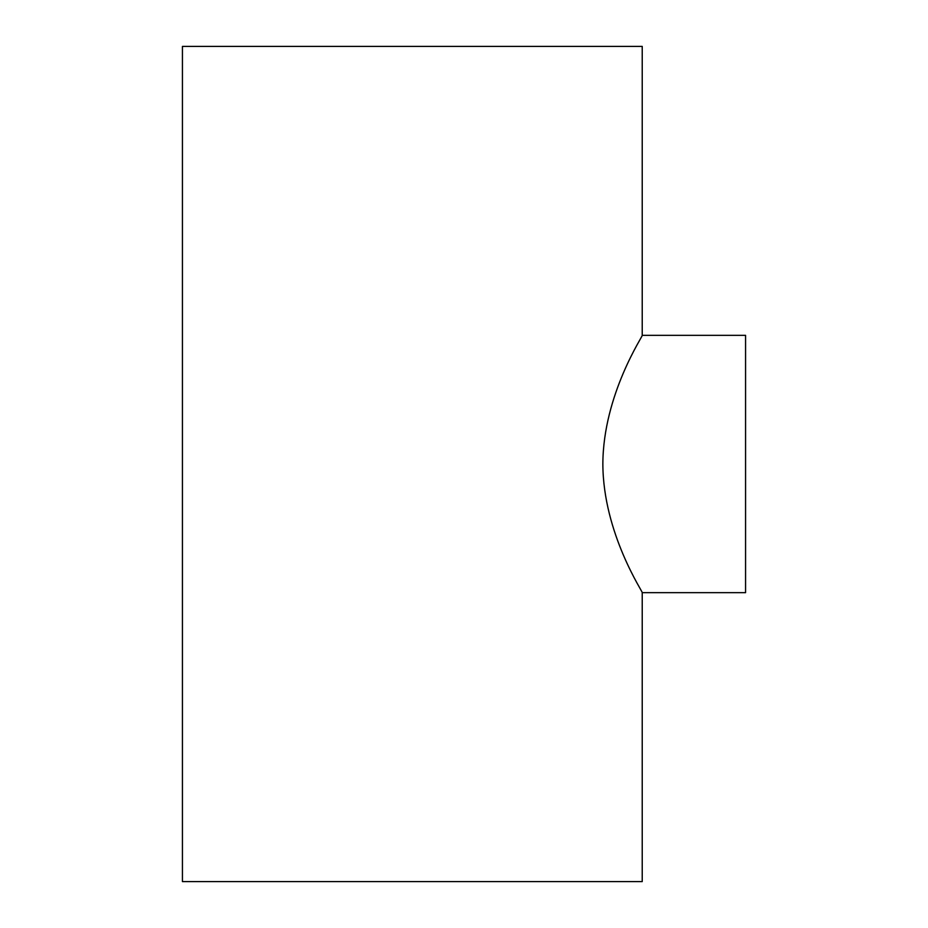 <?xml version="1.0" encoding="UTF-8"?>
<svg xmlns="http://www.w3.org/2000/svg" width="928" height="928" viewBox="0 0 928 928"><rect width="100%" height="100%" fill="white"/><g stroke="black" fill="none" stroke-linecap="round" stroke-linejoin="round"><path stroke-width="1.39" d="M642.222 881.6L182.433 881.6L182.433 46.4L642.222 46.4L642.222 335.344C643.846 334.718 603.107 394.168 602.852 464C603.107 533.832 643.846 593.282 642.222 592.656L642.222 881.6M642.222 592.656L745.567 592.656L745.567 335.344L642.222 335.344"/></g></svg>
